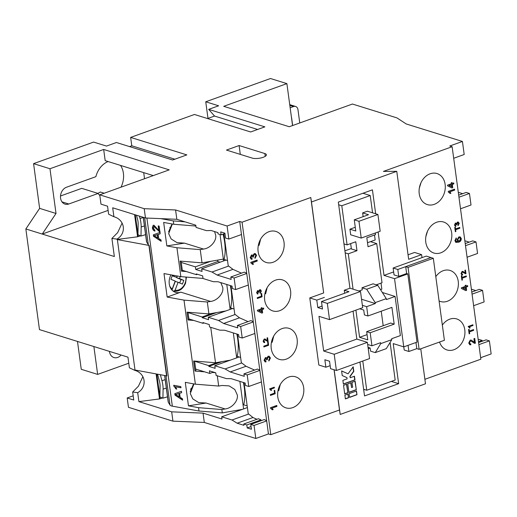 <?xml version="1.0" encoding="UTF-8"?>
<svg xmlns="http://www.w3.org/2000/svg" width="517" height="517" viewBox="0 0 517 517"><rect width="100%" height="100%" fill="white"/><g stroke="black" fill="none" stroke-linecap="round" stroke-linejoin="round"><path stroke-width="0.78" d="M108.111 210.393L42.239 234.059L25.85 228.96L39.46 329.6L127.957 357.157L129.392 367.781L134.666 370.314A12.886 12.221 174.9 0 1 144.043 380.473A12.886 12.221 174.9 0 1 144.094 380.964A12.886 12.221 174.9 0 1 137.69 392.681L138.899 401.625L171.676 411.836L203.045 413.128L204.305 422.447L172.937 421.155L128.455 407.299L127.195 397.98L133.748 400.022L132.669 392.009L137.69 392.681M108.111 161.543A19.82 15.575 107.3 0 0 95.878 176.678L66.544 187.219A8.918 7.005 107.3 0 0 60.521 195.853A8.918 7.005 107.3 0 0 65.026 204.125A8.918 7.005 107.3 0 0 68.813 203.995L98.14 193.455L81.757 188.35L60.515 195.982M98.14 193.455A19.82 15.575 107.3 0 0 99.826 195.555M97.765 193.339A19.82 15.575 107.3 0 0 100.356 192.02L104.208 193.222M121.01 187.186A19.82 15.575 107.3 0 0 120.551 165.421M242.363 409.374L222.304 412.889L199 411.021L172.329 406.155A7.929 2.501 172.3 0 1 171.418 405.935A7.929 2.501 172.3 0 1 169.996 405.057L168.355 402.342A11.891 3.755 172.3 0 1 168.18 401.851L164.632 375.633M143.228 217.302L146.511 241.568A11.891 3.755 172.3 0 0 146.686 242.059L148.327 244.774A7.929 2.501 -7.7 0 0 149.187 245.446L166.829 375.904L134.62 369.946L134.666 370.314M172.342 224.016L168.671 233.632L171.159 238.977L176.995 242.628L184.466 243.126L166.842 245.918L176.93 247.753L200.234 249.621L203.491 249.052C210.348 248.386 217.017 240.605 215.621 234.905L214.555 231.577M193.965 383.924L190.288 393.54L192.783 398.885L198.612 402.543L206.089 403.034L188.466 405.826L198.547 407.667L221.851 409.529L225.115 408.96C231.971 408.294 238.641 400.52 237.238 394.814L234.808 389.488L229.16 385.895L221.935 385.475L218.678 386.05L217.289 375.788M176.93 247.753L180.834 276.64L163.992 273.571L167.165 297.055L180.808 292.15A12.486 9.81 -72.7 0 1 175.509 292.331A12.486 9.81 -72.7 0 1 169.266 283.988A12.486 9.81 -72.7 0 1 170.953 274.837M220.798 282.612L222.698 287.278C224.1 292.977 217.431 300.758 210.574 301.424L207.311 301.993L184.007 300.125L195.374 384.183L218.678 386.05M171.993 290.095L175.276 281.41L178.087 282.282L175.069 290.263L173.996 291.181C179.121 291.678 182.966 289.048 185.525 283.29L186.43 277.093M445.137 184.414A16.253 12.77 107.3 0 0 437.014 173.55A16.253 12.77 107.3 0 0 423.979 178.094A16.253 12.77 107.3 0 0 419.229 193.72A16.253 12.77 107.3 0 0 427.352 204.59A16.253 12.77 107.3 0 0 440.387 200.047A16.253 12.77 107.3 0 0 445.137 184.414M284.027 242.299A16.253 12.77 107.3 0 0 275.91 231.435A16.253 12.77 107.3 0 0 262.875 235.978A16.253 12.77 107.3 0 0 258.125 251.605A16.253 12.77 107.3 0 0 266.249 262.474A16.253 12.77 107.3 0 0 279.283 257.931A16.253 12.77 107.3 0 0 284.027 242.299M303.686 387.672A16.253 12.77 107.3 0 0 295.562 376.809A16.253 12.77 107.3 0 0 282.528 381.352A16.253 12.77 107.3 0 0 277.784 396.978A16.253 12.77 107.3 0 0 285.901 407.848A16.253 12.77 107.3 0 0 298.936 403.305A16.253 12.77 107.3 0 0 303.686 387.672M439.553 342.034A16.253 12.77 107.3 0 0 447.005 349.964A16.253 12.77 107.3 0 0 460.04 345.421A16.253 12.77 107.3 0 0 464.789 329.788A16.253 12.77 107.3 0 0 456.673 318.924A16.253 12.77 107.3 0 0 442.352 325.103M297.133 339.217A16.253 12.77 107.3 0 0 289.016 328.353A16.253 12.77 107.3 0 0 275.975 332.89A16.253 12.77 107.3 0 0 271.231 348.523A16.253 12.77 107.3 0 0 279.348 359.386A16.253 12.77 107.3 0 0 292.383 354.849A16.253 12.77 107.3 0 0 297.133 339.217M290.58 290.761A16.253 12.77 107.3 0 0 282.463 279.891A16.253 12.77 107.3 0 0 269.428 284.434A16.253 12.77 107.3 0 0 264.678 300.067A16.253 12.77 107.3 0 0 272.795 310.93A16.253 12.77 107.3 0 0 285.836 306.387A16.253 12.77 107.3 0 0 290.58 290.761M439.088 300.965A16.253 12.77 107.3 0 0 440.452 301.501A16.253 12.77 107.3 0 0 453.493 296.965A16.253 12.77 107.3 0 0 458.236 281.332A16.253 12.77 107.3 0 0 450.12 270.469A16.253 12.77 107.3 0 0 435.799 276.647M451.684 232.876A16.253 12.77 107.3 0 0 443.567 222.006A16.253 12.77 107.3 0 0 430.532 226.549A16.253 12.77 107.3 0 0 425.782 242.182A16.253 12.77 107.3 0 0 433.905 253.046A16.253 12.77 107.3 0 0 446.94 248.503A16.253 12.77 107.3 0 0 451.684 232.876M247.178 405.903L243.714 404.824A39.182 20.842 -109.8 0 0 244.282 387.504A39.182 20.842 -109.8 0 0 243.404 382.49M240.625 357.441L237.161 356.355A39.182 20.842 -109.8 0 0 237.73 339.049A39.182 20.842 -109.8 0 0 236.851 334.034M234.072 308.985L230.608 307.906A39.182 20.842 -109.8 0 0 231.183 290.586A39.182 20.842 -109.8 0 0 230.298 285.571M227.525 260.529L224.055 259.45A39.182 20.842 -109.8 0 0 224.63 242.13A39.182 20.842 -109.8 0 0 223.047 234.162M278.159 389.915L278.288 390.69L278.747 390.69L280.272 384.532M271.612 341.459L271.735 342.235L272.194 342.235L273.719 336.076M265.059 293.003L265.182 293.779L265.648 293.772L267.166 287.614M258.506 244.541L258.636 245.323L259.095 245.317L260.613 239.158M173.68 385.281L180.821 386.587L180.982 387.776L175.418 386.768L176.762 389.107L175.916 388.952L173.68 385.281M160.212 232.03L154.402 226.31L153.206 227.926L154.732 229.923L154.796 231.099C153.446 230.621 152.638 229.503 152.379 227.745L153.168 225.315L153.963 225.238L158.816 230.453L158.202 225.897L159.113 226.065L159.94 232.152L153.827 226.433M166.842 245.918L163.669 222.433L173.751 224.268L173.298 220.914L160.781 218.633M199 411.021L198.547 407.667M195.374 384.183L185.286 382.341L188.466 405.826M167.165 297.055L184.007 300.125M160.987 239.92L161.175 241.316L153.543 236.314L153.342 234.834L159.979 232.43L160.167 233.826L158.112 234.485L158.648 238.46L160.987 239.92M182.469 398.769L182.656 400.164L175.017 395.162L174.817 393.683L181.454 391.285L181.641 392.674L179.586 393.34L180.129 397.308L182.469 398.769M250.803 262.345L257.117 260.077L257.246 261.033L252.322 262.804L253.492 264.187L252.742 264.458L250.887 262.966L250.803 262.345M261.621 293.365L262.087 296.803L257.343 298.503L257.24 297.714L261.434 296.209L261.072 293.559L261.621 293.365M267.405 337.808L267.877 341.317L264.303 339.753L263.67 341.046L264.665 341.802L264.704 342.538L263.967 342.545L263.121 341.226L264.2 339.036L265.04 339.023L267.379 340.69L267.011 337.95L267.619 337.737L268.11 341.388L267.25 341.388M264.73 339.727L264.064 339.682L263.67 341.046M264.071 341.782L264.665 341.802M270.443 357.99L268.976 360.95L268.762 360.026L269.706 358.216L268.956 357.163L268.252 357.202L267.263 359.018L267.431 359.606L266.688 359.774L265.525 358.578L264.775 360.039L265.912 360.944L265.964 361.932L265.143 361.881L264.051 360.33L265.37 357.635L266.759 358.203L268.129 356.245L269.15 356.194L270.443 357.99L268.737 360.879M265.9 358.52L265.292 358.507L264.775 360.039M265.279 360.879L265.912 360.944M274.721 390.277L275.186 393.721L270.449 395.421L270.346 394.633L274.533 393.127L274.178 390.477L274.721 390.277M310.769 197.513L242.059 222.2L239.72 221.476L241.484 234.518L228.85 239.061L227.086 226.013L175.58 209.973L144.211 208.681L99.729 194.831L169.227 169.86L103.671 149.452L49.968 168.742L33.579 163.643L93.603 142.078L106.476 146.085L116.428 142.511L172.62 160.005L186.831 154.9L130.646 137.406L194.45 114.477L250.642 131.971L264.859 126.865L208.668 109.371L218.62 105.798L205.74 101.784L270.501 78.519L286.89 83.618L223.712 106.321L289.262 126.736L352.445 104.033L396.927 117.882L406.233 123.964L462.424 141.458L449.79 145.994L452.129 146.725L383.42 171.411L396.765 171.327L311.473 201.973L310.769 197.513L323.668 292.939L309.767 297.934L318.84 365.028L325.865 367.219L324.857 359.761L329.542 361.221L330.55 368.673L336.399 370.495L369.571 358.578L367.374 342.364L356.84 339.087L353.066 311.156M420.76 348.788L425.491 383.795L340.199 414.44L339.495 409.987L270.785 434.674L242.059 222.2M339.495 409.987L334.06 369.765M270.456 407.719L276.776 405.451L276.905 406.407L271.981 408.178L273.144 409.561L272.394 409.832L270.54 408.333L270.456 407.719M269.57 388.9L274.307 387.194L274.404 387.912L270.708 389.236L271.58 390.277L271.024 390.477L269.57 388.9M268.168 341.821L268.633 345.259L263.896 346.965L263.793 346.177L267.98 344.671L267.625 342.015L268.168 341.821M263.605 308.054L263.735 309.011L262.197 309.567L262.636 312.817L261.828 313.108L257.46 310.969L257.369 310.297L261.259 308.901L261.13 307.945L261.938 307.654L262.067 308.61L263.605 308.054M257.744 293.255L257.776 293.908L256.574 292.784L257.563 290.761L258.603 291.187L259.631 289.714L260.4 289.682L261.369 291.026L260.264 293.249L260.109 292.551L260.814 291.2L259.721 290.438L259.107 292.241L258.552 292.363L257.679 291.472L257.117 292.564L257.97 293.242L258.009 293.986L257.395 293.947M260.129 290.38L259.489 290.36L258.985 291.801M257.925 291.426L257.447 291.401L257.117 292.564M257.466 293.178L257.97 293.242M257.563 290.761L258.093 290.741M256.561 255.34L255.094 258.3L254.887 257.376L255.831 255.566L255.081 254.513L254.37 254.551L253.382 256.367L253.556 256.955L252.813 257.123L251.643 255.928L250.894 257.388L252.037 258.293L252.083 259.282L251.262 259.23L250.17 257.679L251.488 254.984L252.878 255.553L254.248 253.595L255.269 253.543L256.561 255.34L254.862 258.229M252.018 255.87L251.411 255.857L250.894 257.388M251.398 258.229L252.037 258.293M448.233 191.413L454.553 189.138L454.682 190.094L449.758 191.865L450.921 193.248L450.171 193.52L448.317 192.027L448.233 191.413M459.729 227.441L459.839 228.23L455.645 229.735L455.884 231.532L455.341 231.726L454.747 227.351L455.296 227.157L455.535 228.947L459.729 227.441M465.281 270.171L465.759 273.68L462.179 272.116L461.552 273.409L462.541 274.165L462.579 274.902L461.843 274.902L461.002 273.59L462.075 271.399L462.915 271.38L465.261 273.047L464.886 270.313L465.494 270.094L465.991 273.752L465.126 273.752M462.612 272.084L461.946 272.039L461.552 273.409M461.946 274.146L462.541 274.165M467.588 285.578L467.717 286.534L466.179 287.084L466.618 290.334L465.811 290.625L461.442 288.486L461.351 287.82L465.242 286.424L465.113 285.468L465.92 285.177L466.05 286.134L467.588 285.578M473.54 329.575L473.643 330.363L469.455 331.869L469.694 333.665L469.152 333.859L468.557 329.491L469.106 329.29L469.346 331.08L473.54 329.575M424.884 379.304L480.855 359.192L452.129 146.725M422.014 257.64L421.607 254.642L414.589 252.458L408.049 254.803M474.516 338.473L475.155 343.198L474.58 343.294L471.032 341.084L470.308 341.084L469.468 342.81L470.147 343.857L470.793 343.818L470.838 344.8L469.863 344.807L468.738 343.055L470.173 340.134L471.291 340.108L474.412 342.332L473.921 338.687L474.729 338.396L475.388 343.269L474.238 343.269M468.15 326.479L472.887 324.773L472.984 325.49L469.294 326.815L470.166 327.856L469.604 328.056L468.15 326.479M466.282 275.904L466.386 276.692L462.198 278.198L462.437 279.988L461.894 280.182L461.3 275.813L461.849 275.613L462.088 277.409L466.282 275.904M456.033 238.059L456.201 238.802L455.399 240.411L455.929 241.232L458.152 241.361L457.073 239.849L458.831 236.915L460.117 236.857L461.306 238.492C461.28 240.489 460.382 241.73 458.624 242.195L455.871 242.337L454.895 240.683L456.227 237.949L456.433 238.873L455.632 240.483L456.369 241.51M456.194 242.473L455.871 242.337M455.619 225.619L455.651 226.272L454.449 225.147L455.438 223.124L456.485 223.544L457.506 222.077L458.275 222.039L459.245 223.389L458.146 225.606L457.984 224.914L458.695 223.557L457.603 222.795L456.989 224.604L456.433 224.727L455.555 223.829L454.992 224.927L455.852 225.606L455.884 226.343L455.27 226.304M458.01 222.743L457.371 222.724L456.86 224.158M455.807 223.783L455.322 223.758L454.992 224.927M455.348 225.541L455.852 225.606M455.438 223.124L455.968 223.105M453.713 182.928L453.842 183.884L452.304 184.44L452.743 187.684L451.929 187.975L447.567 185.836L447.476 185.17L451.36 183.774L451.231 182.818L452.045 182.527L452.175 183.483L453.713 182.928M227.086 226.013L239.72 221.476M226.465 150.079L239.1 145.542L264.853 153.562A7.929 2.501 -7.7 0 1 266.397 154.77A7.929 2.501 -7.7 0 1 261.163 157.892A7.929 2.501 -7.7 0 1 252.218 158.099L226.465 150.079M134.582 214.613L137.58 236.786L116.978 239.481L116.926 239.106L111.905 238.434L117.669 232.618L122.09 223.124M25.85 228.96L39.628 208.37L56.017 213.476L42.239 234.059L114.347 256.516L111.905 238.434M116.978 239.481L117.372 239.604L135.008 370.069M172.937 421.155L171.676 411.836M292.557 125.547L286.89 83.618M482.258 341.239L482.148 340.412L479.104 339.462L478.231 339.772M480.655 357.699L491.15 353.925L489.386 340.877L486.109 339.856L478.606 342.551M471.394 289.216L475.821 290.593M471.775 292.047L479.278 289.352L482.555 290.373L484.119 301.928L473.624 305.696M458.288 192.298L462.715 193.681M458.676 195.129L466.179 192.434L469.455 193.455L458.954 197.229M460.518 208.784L471.013 205.01L469.455 193.455M453.693 158.273L464.188 154.505L462.424 141.458M193.823 320.456L188.072 319.991L188.989 319.661L188.033 312.578L202.153 316.979L202.257 317.722L208.577 319.693L208.248 317.27L218.549 320.475L223.667 323.5L237.717 327.875L237.387 325.452L240.663 326.473L242.227 338.028L254.862 333.484L266.682 420.896L254.047 425.433L255.812 438.481L204.305 422.447M188.892 318.918L203.013 323.312L202.91 322.569L209.23 324.54L209.559 326.957L219.861 330.169L224.578 330.208L238.621 334.583L238.951 337.006L242.227 338.028M204.59 371.833L194.974 371.057L195.898 370.728L194.612 361.228L208.732 365.622L208.829 366.366L215.156 368.337L214.801 365.726L225.102 368.931L230.22 371.956L244.27 376.331L243.94 373.907L247.216 374.928L248.78 386.483L261.415 381.94M195.665 369.054L209.792 373.448L209.437 370.838L215.757 372.809L216.112 375.42L226.414 378.625L231.125 378.664L245.174 383.039L245.504 385.462L248.78 386.483M186.45 271.561L181.467 271.16L182.391 270.83L181.254 262.449L195.374 266.843L195.73 269.454L202.05 271.419L201.695 268.814L211.996 272.02L217.114 275.038L231.164 279.413L230.834 276.989L234.117 278.01L246.751 273.474L254.862 333.484M182.314 270.275L196.434 274.669L196.331 273.926L202.658 275.891L203.007 278.501L213.308 281.713L218.025 281.752L232.068 286.127L232.398 288.544L235.674 289.565L234.117 278.01M203.045 413.128L222.006 419.028L221.703 416.792L232.004 420.004L237.148 423.21L243.94 425.323L243.766 424.018L246.809 424.968L247.21 427.947L251.424 429.259L250.771 424.418L254.047 425.433M224.953 233.477L221.102 234.86L218.058 233.917L217.883 232.611L211.098 230.498L206.406 230.64L196.105 227.435L195.801 225.199L176.84 219.292L175.58 209.973M221.102 234.86L220.701 231.881L224.914 233.193L225.567 238.04L228.85 239.061M464.841 240.76L469.268 242.137M465.222 243.591L472.725 240.89L476.008 241.911L477.566 253.466L467.071 257.24M196.434 274.669L197.5 274.288M203.013 323.312L204.079 322.931M209.792 373.448L213.515 372.111M225.102 368.931L241.736 362.96L241.349 362.785L237.484 334.228M214.801 365.726L239.145 356.982M230.22 371.956L246.04 366.269L241.736 362.96M211.996 272.02L228.637 266.042L228.243 265.867L223.913 233.852M201.695 268.814L226.039 260.064M217.114 275.038L232.941 269.357L228.637 266.042M218.549 320.475L235.19 314.498L234.796 314.323L230.937 285.772M208.248 317.27L232.592 308.526M223.667 323.5L239.487 317.813L235.19 314.498M247.216 374.928L259.851 370.385M259.818 370.12L257.434 369.06L243.94 373.907M254.603 370.075L246.04 366.269M240.663 326.473L253.304 321.929M253.265 321.658L250.881 320.598L237.387 325.452M235.674 289.565L248.315 285.029M248.05 321.619L239.487 317.813M246.712 273.202L244.334 272.142L230.834 276.989M195.374 266.843L210.723 261.331M181.467 271.16L180.11 261.098L202.018 262.856L223.35 259.114L223.596 260.943M217.651 260.116L217.844 261.505L220.08 262.203M173.751 224.268L195.917 226.045M180.834 276.64L202.994 278.417M202.018 262.856L200.234 249.621M223.35 259.114L220.022 234.524M171.663 224.727L168.587 231.907M185.073 221.858L173.298 220.914M241.497 273.163L232.941 269.357M241.484 234.518L246.751 273.474M116.926 239.106A12.886 12.221 174.9 0 0 123.33 227.396A12.886 12.221 174.9 0 0 113.902 216.739L112.693 207.795L145.471 218L144.211 208.681M170.946 227.68L169.841 227.338M137.58 236.786L140.559 235.849M117.372 239.604L149.187 245.446M135.28 214.826L138.22 236.56M176.84 219.292L145.471 218M476.008 241.911L465.507 245.685M482.555 290.373L472.06 294.141M489.386 340.877L478.891 344.652M482.148 340.412L478.496 341.724M222.304 412.889L221.851 409.529M193.28 384.635L190.211 391.815M243.604 408.928L239.882 381.391M215.395 372.699L212.526 372.466M239.966 409.794L240.625 409.994M266.643 420.625L264.265 419.565L250.771 424.418M247.404 407.564L221.703 416.792M256.936 419.287L252.975 417.523L248.645 414.027L232.004 420.004M248.645 414.027L248.25 413.852L244.037 382.683M156.134 374.037L159.501 398.937L138.899 401.625M191.736 389.475L191.161 389.295L191.012 388.222M159.501 398.937L162.48 397.993M190.579 389.469L191.161 389.295M160.141 398.704L156.819 374.166M252.975 417.523L237.148 423.21M251.062 426.564L247.21 427.947M261.111 420.696L261.001 419.869L246.809 424.968M261.001 419.869L258.461 418.738L243.766 424.018M266.682 420.896L268.446 433.944L255.812 438.481M270.785 434.674L268.446 433.944M128.778 363.218L97.648 374.405L93.881 346.545M77.492 341.446L81.259 369.3L97.648 374.405M39.628 208.37L33.579 163.643M103.671 149.452L105.184 160.632L153.252 175.599M56.017 213.476L49.968 168.742M113.902 216.739L108.628 214.206L107.542 206.193L100.989 204.15L99.729 194.831M311.473 201.973L323.668 292.939M378.134 231.991L384.002 275.387L393.65 271.923M396.765 171.327L408.656 259.301L421.607 254.642M324.372 297.398L316.792 300.125L317.8 307.576L322.485 309.037L321.477 301.579L327.326 303.401L329.523 319.616L318.983 316.339L323.674 351.004L334.208 354.281L336.399 370.495M322.078 306.038L317.8 307.576M344.684 293.242L344.277 290.25L348.956 291.704L321.477 301.579M375.672 213.786L372.434 189.842L338.318 202.102L349.964 288.202L344.277 290.25M207.989 118.406L205.74 101.784M130.646 137.406L131.777 145.794L129.541 146.595M208.668 109.371L214.542 116.054L207.563 118.561M356.297 389.766L355.14 381.191L351.98 382.328L352.633 387.175L351.579 387.55L350.927 382.709L347.767 383.84L348.923 392.416L356.297 389.766L354.921 381.268M356.969 394.736L356.465 391.007L349.091 393.657L349.595 397.386L356.969 394.736L356.252 391.085M347.87 392.791L346.713 384.221L343.553 385.352L344.716 393.928L347.87 392.791L346.5 384.299M342.228 375.542L346.926 377.63L347.094 378.871L342.881 380.383L343.385 384.112L354.972 379.95L354.468 376.221L350.255 377.74L350.087 376.492L353.809 371.38L353.189 366.779L348.064 373.81L341.608 370.941L342.228 375.542M348.542 397.767L348.038 394.038L344.884 395.169L345.388 398.898L348.542 397.767L347.825 394.116M384.002 275.387L394.536 278.669L403.764 346.881L393.224 343.598L398.646 383.672L364.53 395.932L359.942 362.036M330.143 365.681L325.865 367.219M340.199 414.44L334.163 369.804M133.186 395.828L127.195 397.98M142.854 376.699L138.433 386.193L132.669 392.009M109.442 351.392L109.468 351.592A8.918 7.005 107.3 0 0 113.927 357.551A8.918 7.005 107.3 0 0 121.114 355.024M208.829 366.366L222.11 361.596M202.257 317.722L216.565 312.585M195.73 269.454L217.844 261.505M208.732 365.622L217.857 362.339M230.278 360.168L215.524 362.753L193.617 360.995L194.974 371.057M236.702 357.861L233.329 332.935M215.524 362.753L210.736 327.326M202.153 316.979L212.319 313.328M173.945 291.168L172.73 290.793M169.666 285.882A10.702 8.408 107.3 0 0 172.193 289.055L175.211 281.074L170.894 279.264L172.29 275.561L176.607 277.37L177.137 275.968M176.607 277.37L172.193 275.82M179.69 282.961L180.989 279.516L183.8 280.395L182.398 284.098L178.087 282.282M180.252 276.537L179.483 278.579L176.672 277.707L180.989 279.516M176.672 277.707L177.318 276M225.8 310.963L208.926 313.922L207.311 301.993M230.149 309.399L226.776 284.473M188.072 319.991L187.012 312.165L208.926 313.922M179.483 278.579L183.8 280.395M139.383 216.106L140.036 218.51A15.859 6.857 73.1 0 1 141.173 226.95L140.992 236.043L137.968 234.699L138.168 224.126A9.907 4.285 -106.9 0 0 137.457 218.853L136.469 215.201M157.569 374.302L159.378 381.003A9.907 4.285 73.1 0 1 160.096 386.277L159.889 396.83L162.92 398.187L163.094 389.101A15.859 6.857 -106.9 0 0 161.957 380.661L160.38 374.831M309.767 297.934L316.792 300.125M393.12 268.019L426.292 256.102L430.971 257.563L405.703 266.643L408.042 267.367L433.317 258.287L430.971 257.563L397.806 269.48L393.12 268.019L394.057 274.915L398.736 276.375L406.633 273.538L407.803 273.9L417.032 342.112L403.764 346.881L404.21 350.028L408.895 351.482L408.062 345.337M394.536 278.669L407.803 273.9M327.326 303.401L360.498 291.485L349.964 288.202M360.498 291.485L362.688 307.699L329.523 319.616M367.497 242.725L375.174 239.966L374.508 235.022M380.525 289.643L381.83 289.171L381.01 283.109M391.356 381.404L398.646 383.672M364.659 389.598L363.716 389.941M167.495 396.804L162.92 398.187M145.574 234.653L140.992 236.043M367.374 342.364L334.208 354.281M356.84 339.087L323.674 351.004M398.736 276.375L397.806 269.48M408.895 351.482L416.792 348.645L419.132 349.376L444.4 340.296L433.317 258.287M415.959 342.5L416.792 348.645M408.042 267.367L419.132 349.376M405.703 266.643L406.64 273.538M350.662 243.591L351.327 248.535L344.91 250.842M344.328 244.018L344.005 244.134M363.625 389.282L366.74 390.251L395.169 380.034L390.089 342.461M366.74 390.251L362.785 361.015M382.341 292.486L395.085 296.454L400.378 335.591L391.686 338.713L391.815 339.65L386.302 348.645L375.245 352.613L370.566 351.159L370.133 347.986L368.052 347.34M370.133 347.986L368.227 348.671M375.245 352.613L380.758 343.618L380.635 342.687L371.943 345.808L367.665 344.477M359.677 308.785L363.748 310.051L364.401 314.898L367.91 315.99L366.65 306.671L362.372 305.334M371.943 345.808L370.178 332.761L366.669 331.668L367.781 339.869L359.586 337.317L355.909 310.135M366.65 306.671L375.342 303.55L361.551 299.253M375.342 303.55L375.213 302.619L366.676 289.249L361.997 287.788L362.275 289.837L358.998 291.019M353.072 289.171L348.296 253.821L345.182 252.852M350.726 248.755L356.982 250.7L348.296 253.821M356.982 250.7L355.774 241.756L347.088 244.877L343.973 243.908M347.088 244.877L341.795 205.734L338.68 204.771M372.563 212.817L370.224 195.523L362.94 193.255M370.224 195.523L341.795 205.734M376.26 284.815L382.018 282.747L376.725 243.604L368.039 246.725L366.831 237.781L375.516 234.66L375.29 233.012M376.725 243.604L370.469 241.659M395.085 296.454L386.399 299.576L386.27 298.645L377.733 285.274L373.054 283.82L361.997 287.788M391.815 339.65L380.758 343.618M367.91 315.99L391.918 307.363L394.187 324.14L370.178 332.761M386.27 298.645L375.213 302.619M394.187 324.14L390.678 323.041L366.669 331.668M367.07 334.628L359.586 337.317M383.194 325.736L381.229 311.208M377.733 285.274L366.676 289.249M377.908 214.484L380.176 231.254L361.228 238.066L358.96 221.295L377.908 214.484L367.374 211.201L362.637 212.907L363.141 216.649M355.282 227.273L349.931 229.193L350.688 234.789L361.228 238.066M358.96 221.295L354.274 219.835L368.492 214.729L362.637 212.907M349.931 229.193L355.786 231.015L354.274 219.835M188.033 312.578L187.988 312.242M181.254 262.449L181.086 261.175M166.577 375.995L148.941 245.53M144.534 178.733L143.707 172.626M290.153 107.762L293.566 106.534L289.83 105.371M291.452 117.365A1.984 1.557 -72.7 0 1 291.64 117.979L291.53 117.947M292.654 125.515L291.64 117.979M293.566 106.534A4.756 3.735 107.3 0 1 295.588 106.47A4.756 3.735 107.3 0 1 297.966 109.649L299.763 122.962M257.615 129.47L214.542 116.054M174.856 159.204L131.777 145.794M240.295 154.389L239.1 145.542M471.181 340.076L474.412 342.332M474.58 343.294L474.128 343.23M470.922 341.058L470.308 341.084M470.076 341.013L469.468 342.81M469.236 342.739L470.031 343.811M470.567 343.876L470.838 344.8M470.606 344.729L469.753 344.768M473.326 329.652L473.643 330.363M473.41 330.292L469.455 331.869M469.223 331.798L469.694 333.665M469.462 333.588L469.132 333.711M468.893 329.368L469.346 331.08M472.674 324.85L472.984 325.49M472.751 325.419L469.294 326.815M469.061 326.744L470.166 327.856M469.934 327.784L469.52 327.933M467.374 285.655L467.717 286.534M467.484 286.463L466.179 287.084M465.946 287.013L466.618 290.334M466.386 290.263L465.623 290.535M465.707 285.255L466.05 286.134M465.371 287.381L462.864 288.124L465.649 289.449L465.371 287.381L463.096 288.195L465.649 289.449M466.069 275.975L466.386 276.692M466.153 276.614L462.198 278.198M461.965 278.12L462.437 279.988M462.204 279.917L461.875 280.033M461.636 275.69L462.088 277.409M462.805 271.347L465.261 273.047M462.489 272.039L461.946 272.039M461.313 273.338L462.308 274.088M462.314 274.217L462.579 274.902M462.347 274.831L461.733 274.863M455.697 241.155L456.246 241.478M459.994 236.825L461.306 238.492M461.074 238.421C461.041 240.418 460.149 241.652 458.392 242.124L458.624 242.195M458.392 242.124L455.639 242.26M459.716 237.768L458.747 237.788L457.61 239.778L458.521 240.928M457.842 239.856L458.631 240.974L459.354 240.935L460.589 238.828L459.833 237.794L458.98 237.859L457.61 239.778M459.516 227.519L459.839 228.23M459.6 228.159L455.645 229.735M455.412 229.664L455.884 231.532M455.651 231.454L455.322 231.577M455.083 227.234L455.535 228.947M458.159 222.013L459.245 223.389M459.012 223.318L457.907 225.535M457.9 222.698L457.371 222.724M456.627 224.087L456.989 224.604M456.757 224.527L456.421 224.604M455.697 223.732L455.322 223.758M454.76 224.856L455.619 225.535M455.651 226.272L455.16 226.265M455.206 223.047L456.485 223.544M454.34 189.216L454.682 190.094M454.443 190.023L449.758 191.865M449.525 191.794L450.921 193.248M450.688 193.177L450.087 193.39M453.499 183.005L453.842 183.884M453.609 183.813L452.304 184.44M452.065 184.362L452.743 187.684M452.504 187.613L451.748 187.884M451.832 182.604L452.175 183.483M451.49 184.731L448.982 185.474L451.774 186.799L451.49 184.731L449.215 185.545L451.774 186.799M276.563 405.528L276.905 406.407M276.666 406.336L271.981 408.178M271.748 408.1L273.144 409.561M272.911 409.49L272.31 409.703M274.508 390.354L275.186 393.721M274.954 393.644L270.43 395.272M274.094 387.272L274.404 387.912M274.172 387.84L270.708 389.236M270.475 389.165L271.58 390.277M271.347 390.206L270.934 390.354M268.834 357.131L268.252 357.202M268.019 357.124L267.263 359.018M267.03 358.947L267.431 359.606M267.199 359.535L266.682 359.651M265.79 358.475L265.292 358.507M264.542 359.968L265.68 360.872M265.686 360.969L265.964 361.932M265.732 361.855L265.034 361.842M265.951 357.577L266.759 358.203M269.034 356.161L270.21 357.919M267.955 341.899L268.633 345.259M268.401 345.188L263.877 346.817M264.924 338.99L267.379 340.69M264.607 339.675L264.064 339.682M263.437 340.974L264.433 341.731M264.439 341.853L264.704 342.538M264.465 342.467L263.857 342.5M263.392 308.132L263.735 309.011M263.502 308.94L262.197 309.567M261.964 309.496L262.636 312.817M262.403 312.74L261.641 313.018M261.725 307.731L262.067 308.61M261.389 309.857L258.875 310.601L261.667 311.925L261.389 309.857L259.107 310.672L261.667 311.925M261.408 293.436L262.087 296.803M261.848 296.732L257.324 298.354M260.284 289.649L261.369 291.026M261.13 290.955L260.032 293.171M260.019 290.334L259.489 290.36M258.752 291.73L259.107 292.241M258.875 292.17L258.545 292.241M257.821 291.375L257.447 291.401M256.884 292.493L257.737 293.171M257.776 293.908L257.285 293.908M257.33 290.69L258.603 291.187M256.904 260.154L257.246 261.033M257.014 260.962L252.322 262.804M252.089 262.726L253.492 264.187M253.252 264.116L252.658 264.329M254.959 254.487L254.37 254.551M254.138 254.48L253.382 256.367M253.149 256.296L253.556 256.955M253.317 256.884L252.807 257.001M251.915 255.825L251.411 255.857M250.661 257.317L251.805 258.222M251.805 258.319L252.083 259.282M251.85 259.204L251.152 259.191M252.076 254.926L252.878 255.553M255.159 253.511L256.329 255.269M158.493 225.948L158.816 230.453M154.402 226.31L153.95 226.356M155.068 230.976C153.717 230.498 152.909 229.38 152.651 227.622L152.379 227.745M152.651 227.622L153.303 225.263M161.13 240.987L153.543 236.314M153.808 236.191L153.614 234.731M160.16 233.794L158.112 234.485M157.769 237.917L157.614 234.608L154.266 235.72L157.769 237.917L157.342 234.731L154.266 235.72M180.956 387.601L175.418 386.768M176.678 388.92L175.916 388.952M176.187 388.829L173.783 386.05M174.055 385.928L173.977 385.339M182.611 399.835L175.017 395.162M175.289 395.04L175.089 393.579M181.635 392.642L179.586 393.34M179.25 396.765L179.089 393.456L175.741 394.574L179.25 396.765L178.817 393.586L175.741 394.574M345.362 398.749L348.309 397.689M348.064 373.81L341.608 370.973M350.255 377.74L349.854 376.421L353.576 371.309L353.001 367.038M343.366 383.963L354.733 379.879L354.248 376.298M344.69 393.78L347.637 392.72M349.576 397.237L356.736 394.665M348.904 392.267L356.064 389.695M351.579 387.55L350.713 382.787M148.327 244.774L144.67 217.754M169.996 405.057L166.054 375.898M175.069 290.263A10.702 8.408 107.3 0 0 185.112 283.09A10.702 8.408 107.3 0 0 185.913 277.047M279.27 386.554A11.497 9.035 -72.7 0 1 278.23 389.98M272.717 338.092A11.497 9.035 -72.7 0 1 271.683 341.524M266.165 289.636A11.497 9.035 -72.7 0 1 265.131 293.061M259.612 241.18A11.497 9.035 -72.7 0 1 258.578 244.606M146.899 218.064L172.329 406.155M184.466 243.126L203.491 249.052M206.089 403.034L225.115 408.96M180.808 292.15L210.574 301.424M144.398 225.974L141.173 226.95M143.261 217.534L140.036 218.51M166.325 388.118L163.094 389.101M165.181 379.678L161.957 380.661M146.686 242.059L143.345 217.34M168.355 402.342L164.749 375.652M68.813 203.995L61.982 201.869M265.234 156.341L264.853 153.562M419.313 188.188L420.987 182.695M425.859 236.644L427.54 231.151M295.588 106.47L289.733 104.641"/></g></svg>
